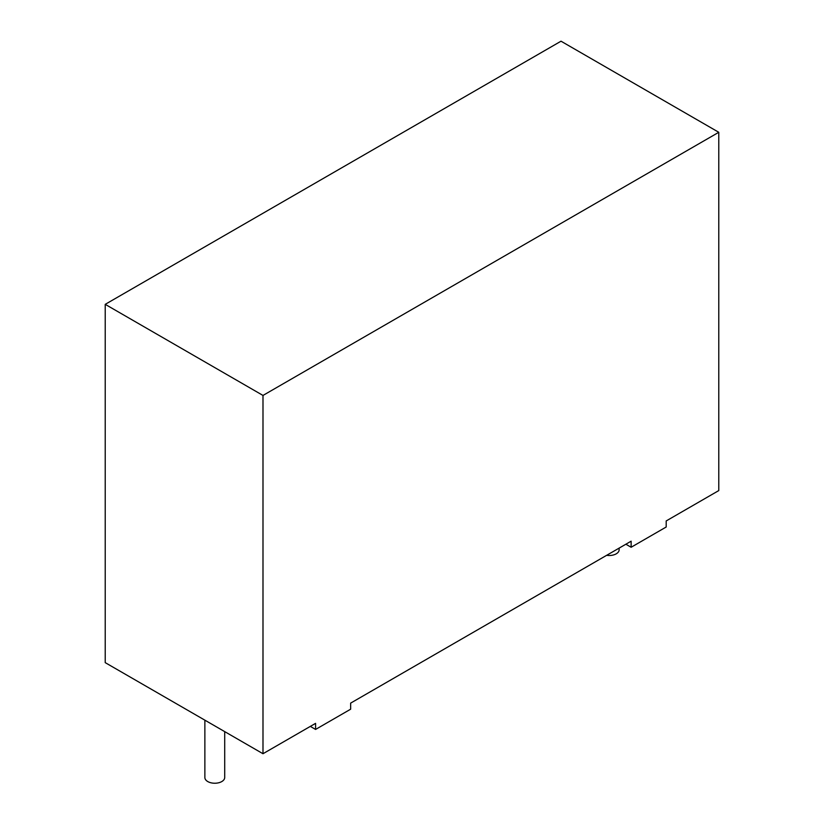 <?xml version="1.0" encoding="UTF-8"?>
<svg xmlns="http://www.w3.org/2000/svg" width="824" height="824" viewBox="0 0 824 824"><rect width="100%" height="100%" fill="white"/><g stroke="black" fill="none" stroke-linecap="round" stroke-linejoin="round"><path stroke-width="1.24" d="M606.649 555.314A9.919 5.727 0 0 0 619.133 549.783L619.133 548.115M204.867 720.166L204.867 777.506A9.919 5.727 0 0 0 207.772 781.564A9.919 5.727 0 0 0 218.576 782.8A9.919 5.727 0 0 0 224.705 777.506L224.705 731.619M315.582 729.436L315.582 723.359L262.99 753.723L262.99 395.438L718.775 132.293L718.775 490.579L666.194 520.943L666.194 527.01L631.133 547.26L631.133 541.183L350.643 703.119L350.643 709.196L315.582 729.436L310.329 726.397M262.99 753.723L105.225 662.64L105.225 304.344L262.99 395.438M105.225 304.344L561.01 41.2L718.775 132.293M631.133 547.26L625.869 544.221"/></g></svg>
